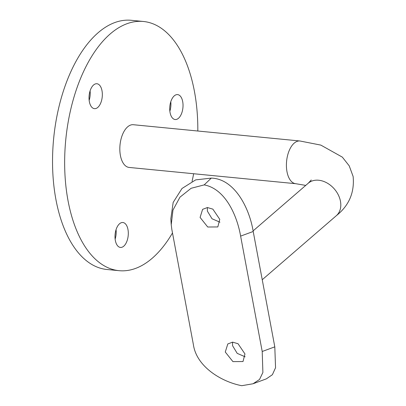 <?xml version="1.0" encoding="UTF-8"?>
<svg xmlns="http://www.w3.org/2000/svg" width="406" height="406" viewBox="0 0 406 406"><rect width="100%" height="100%" fill="white"/><g stroke="black" fill="none" stroke-linecap="round" stroke-linejoin="round"><path stroke-width="0.61" d="M225.274 352.027L232.917 361.609L243.001 361.543L244.96 353.951L238.048 343.73L232.592 342.146L227.802 343.953L225.274 352.027M232.547 342.146L232.572 345.724L237.2 353.362L245.148 356.803M200.087 217.428L207.73 227.01L217.814 226.939L219.773 219.347L212.856 209.131L207.405 207.542L202.609 209.349L200.087 217.428M207.359 207.542L207.38 211.12L212.008 218.758L219.961 222.199M127.636 126.85A21.462 11.277 95.6 0 0 119.846 150.347A21.462 11.277 95.6 0 0 129.154 167.439L295.735 183.7A21.462 11.277 -84.4 0 1 286.986 171.708A21.462 11.277 -84.4 0 1 294.223 143.115A21.462 11.277 -84.4 0 1 299.907 140.983L133.32 124.718A21.462 11.277 95.6 0 0 127.636 126.85M89.163 100.338A12.52 6.577 95.6 0 0 90.086 90.878M97.78 107.417A12.52 6.577 95.6 0 0 102.327 93.71A12.52 6.577 95.6 0 0 96.897 83.737A12.52 6.577 95.6 0 0 93.583 84.981A12.52 6.577 95.6 0 0 89.036 98.688A12.52 6.577 95.6 0 0 94.466 108.661A12.52 6.577 95.6 0 0 97.78 107.417M115.131 239.109A12.52 6.577 95.6 0 0 116.055 229.654M123.749 246.188A12.52 6.577 95.6 0 0 128.296 232.481A12.52 6.577 95.6 0 0 122.871 222.513A12.52 6.577 95.6 0 0 119.552 223.757A12.52 6.577 95.6 0 0 115.01 237.459A12.52 6.577 95.6 0 0 120.435 247.432A12.52 6.577 95.6 0 0 123.749 246.188M169.86 111.203A12.52 6.577 95.6 0 0 170.784 101.749M178.478 118.283A12.52 6.577 95.6 0 0 183.02 104.575A12.52 6.577 95.6 0 0 177.595 94.603A12.52 6.577 95.6 0 0 174.281 95.846A12.52 6.577 95.6 0 0 169.733 109.554A12.52 6.577 95.6 0 0 175.164 119.526A12.52 6.577 95.6 0 0 178.478 118.283M197.823 131.016A125.19 65.782 95.6 0 0 143.399 21.482A125.19 65.782 95.6 0 0 110.244 33.911A125.19 65.782 95.6 0 0 64.803 170.982A125.19 65.782 95.6 0 0 119.075 270.675A125.19 65.782 95.6 0 0 152.23 258.246A125.19 65.782 95.6 0 0 172.489 232.953M143.399 21.482L131.285 20.3A125.19 65.782 95.6 0 0 98.13 32.729A125.19 65.782 95.6 0 0 52.689 169.799A125.19 65.782 95.6 0 0 106.956 269.493L119.075 270.675M192.063 181.355A125.19 65.782 95.6 0 0 193.652 173.738M253.207 231.481L240.621 236.114C236.962 215.013 225.137 188.805 204.182 184.892L191.104 188.288L179.959 197.169L172.976 210.059L171.225 224.68L170.835 218.778L173.174 202.411L181.995 188.491L195.677 179.883L211.303 178.102C234.333 178.782 249.325 207.557 253.207 231.481L274.801 346.851L275.547 367.74L272.396 374.697L266.351 378.859L253.024 383.766L259.515 379.478L262.89 372.475L262.21 351.489L274.801 346.851M240.621 236.114L262.21 351.489M171.225 224.68L171.824 229.4L193.413 344.775C196.509 366.364 220.915 381.696 241.763 385.7L253.024 383.766M211.303 178.102L204.182 184.892M311.255 179.99L308.25 183.228A21.462 15.986 49.2 0 1 318.685 180.239A21.462 15.986 49.2 0 1 340.456 201.239A21.462 15.986 49.2 0 1 336.315 215.703L262.24 279.729M299.907 140.983L320.836 145.104L342.339 157.132L349.216 165.846L353.118 176.448C354.646 192.485 349.048 205.568 336.315 215.703M305.738 185.4L295.735 183.7M308.25 183.228L253.1 230.897"/></g></svg>

